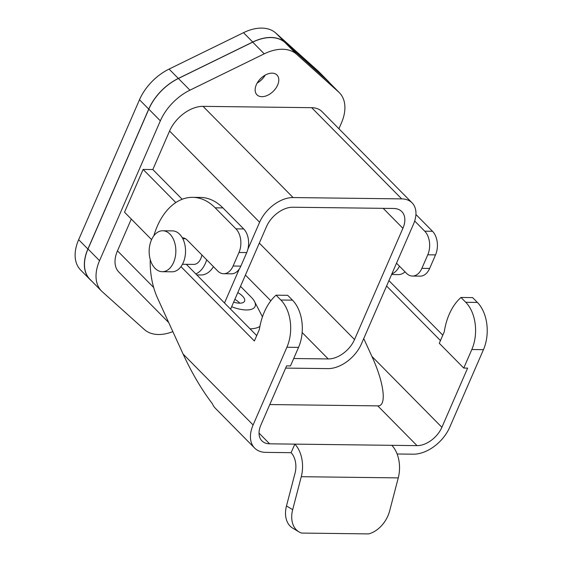 <?xml version="1.0" encoding="UTF-8"?>
<svg xmlns="http://www.w3.org/2000/svg" width="562" height="562" viewBox="0 0 562 562"><rect width="100%" height="100%" fill="white"/><g stroke="black" fill="none" stroke-linecap="round" stroke-linejoin="round"><path stroke-width="0.84" d="M175.836 202.545L143.127 169.422L124.525 212.204L151.585 239.623M195.829 273.933A25.585 16.684 -89.3 0 0 206.675 259.813M182.46 264.273L193.7 264.407A12.793 8.346 -89.3 0 0 201.884 254.958M329.283 82.481A42.642 27.173 135.4 0 0 327.969 80.984L318.738 71.634A42.642 27.173 135.4 0 0 317.98 70.91L275.83 33.074A42.642 27.173 135.4 0 0 243.508 32.68L169.078 69.077A42.642 27.173 135.4 0 0 139.488 99.755L78.652 239.679A42.642 27.173 135.4 0 0 80.633 270.034L89.871 279.384A42.642 27.173 135.4 0 0 90.623 280.108L91.641 281.021M327.969 80.984A42.642 27.173 135.4 0 0 327.217 80.268L285.067 42.431A42.642 27.173 135.4 0 0 252.738 42.031L178.316 78.434A42.642 27.173 135.4 0 0 148.726 109.112L87.89 249.029A42.642 27.173 135.4 0 0 89.871 279.384M131.297 219.061L117.479 250.835A29.849 19.024 135.4 0 0 118.863 272.085L168.726 322.588M143.127 169.422L152.829 169.541L169.569 131.03A29.849 19.024 135.4 0 1 203.051 106.351L311.671 107.686A29.849 19.024 135.4 0 1 322.061 111.676L412.108 202.882A29.849 19.024 135.4 0 0 401.718 198.892L293.097 197.557A29.849 19.024 135.4 0 0 259.616 222.236L247.87 249.247M261.857 96.678A14.071 8.971 135.4 0 0 275.809 88.297A14.071 8.971 135.4 0 0 276.989 75.027A14.071 8.971 135.4 0 0 260.677 78.532A14.071 8.971 135.4 0 0 256.96 94.795A14.071 8.971 135.4 0 0 261.857 96.678M338.914 128.747L341.38 123.078A42.642 27.173 135.4 0 0 339.399 92.723A42.642 27.173 135.4 0 0 338.64 91.999L296.567 54.233A42.642 27.173 135.4 0 0 264.238 53.833L189.935 90.173A42.642 27.173 135.4 0 0 160.346 120.851L99.551 260.677A42.642 27.173 135.4 0 0 101.532 291.039A42.642 27.173 135.4 0 0 102.284 291.755L144.364 329.529A42.642 27.173 135.4 0 0 172.85 331.622M182.179 199.264L152.829 169.541M196.812 274.93L200.929 274.98A25.585 16.684 -89.3 0 0 213.441 266.662M239.286 268.994L224.505 302.981M234.86 299.349A13.221 5.43 -156.5 0 1 239.496 302.827A13.221 5.43 -156.5 0 1 239.833 303.178M237.803 292.57A13.221 5.43 -156.5 0 1 242.447 296.055A13.221 5.43 -156.5 0 1 244.547 301.204A13.221 5.43 -156.5 0 1 233.637 302.152M240.515 286.339L251.355 297.319A23.456 9.631 -156.5 0 1 254.509 301.471L261.73 315.423A37.099 15.237 -156.5 0 1 262.412 316.926M259.897 326.424A37.099 15.237 -156.5 0 1 250.041 328.847M254.509 301.471A23.456 9.631 -156.5 0 1 231.656 306.726M293.701 358.514L328.222 358.942A23.456 14.949 135.4 0 0 354.531 339.553L402.905 228.305A23.456 14.949 135.4 0 0 401.816 211.607A23.456 14.949 135.4 0 0 393.653 208.474L292.788 207.23A23.456 14.949 135.4 0 0 266.479 226.619L230.596 309.149M285.637 368.096L327.92 368.616A29.849 19.024 135.4 0 0 361.401 343.937L413.492 224.133A29.849 19.024 135.4 0 0 412.108 202.882M339.399 92.723L327.857 81.033A42.642 27.173 135.4 0 0 327.098 80.31L285.018 42.536A42.642 27.173 135.4 0 0 252.696 42.143L178.393 78.476A42.642 27.173 135.4 0 0 148.804 109.161L88.002 248.987A42.642 27.173 135.4 0 0 89.983 279.342L101.532 291.039M257.185 83.028A14.071 8.971 135.4 0 0 265.215 75.104M257.213 82.979A14.029 8.943 135.4 0 0 265.166 75.125M162.748 230.764L172.45 230.884A20.471 13.348 90.7 0 1 179.636 234.235A20.471 13.348 90.7 0 1 184.926 257.291A20.471 13.348 90.7 0 1 171.944 271.818L162.249 271.699A20.471 13.348 90.7 0 1 149.155 251.066A20.471 13.348 90.7 0 1 162.748 230.764A20.471 13.348 90.7 0 1 169.942 234.115A20.471 13.348 90.7 0 1 175.232 257.171A20.471 13.348 90.7 0 1 162.249 271.699M399.442 266.17A20.471 13.348 90.7 0 1 391.854 273.884M405.054 271.846A20.471 13.348 90.7 0 1 398.233 274.607L391.581 274.523M396.505 263.192L406.445 273.258A17.057 11.121 -89.3 0 0 412.438 276.054A17.057 11.121 -89.3 0 0 421.879 268.348L427.773 254.804A17.057 11.121 -89.3 0 0 424.739 231.186L414.679 220.992M412.438 276.054L420.193 276.146A17.057 11.121 -89.3 0 0 429.642 268.446L435.529 254.895A17.057 11.121 -89.3 0 0 432.501 231.277L415.922 214.494M150.23 259.503A63.963 41.714 -89.3 0 0 157.479 297.972L183.1 354.06C191.888 373.112 201.674 389.705 212.45 403.839A32.406 20.654 135.4 0 0 215.365 408.286L254.614 448.047A32.406 20.654 -44.6 0 1 253.111 424.97L286.908 347.246A34.113 22.248 -89.3 0 0 280.838 300.01L276.075 295.183A52.877 34.479 -89.3 0 0 259.363 329.522L254.368 340.993L180.964 266.641M223.648 273.729A17.057 11.121 -89.3 0 0 233.09 266.023L238.983 252.478A17.057 11.121 -89.3 0 0 235.949 228.86L215.169 207.814A63.963 41.714 -89.3 0 0 192.703 197.339L200.458 197.431A63.963 41.714 90.7 0 1 222.931 207.905L243.711 228.952A17.057 11.121 90.7 0 1 246.739 252.57L240.852 266.121A17.057 11.121 90.7 0 1 231.403 273.82L223.648 273.729A17.057 11.121 -89.3 0 1 217.656 270.933L187.181 240.065A13.643 8.901 -89.3 0 0 182.383 237.831A13.643 8.901 -89.3 0 0 182.313 237.831M192.703 197.339A63.963 41.714 -89.3 0 0 153.84 235.801M276.075 295.183L287.716 295.324L292.479 300.15A34.113 22.248 90.7 0 1 298.541 347.386L290.484 365.925L286.606 365.876L260.866 425.069A22.178 14.134 -44.6 0 0 261.899 440.854A22.178 14.134 -44.6 0 0 269.612 443.818L417.025 445.631L377.776 405.876L269.788 404.549M397.116 453.991L413.302 454.187A32.406 20.654 -44.6 0 0 449.656 427.394L483.453 349.662A34.113 22.248 -89.3 0 0 477.384 302.426L472.621 297.6L460.988 297.46L465.75 302.286A34.113 22.248 -89.3 0 1 471.813 349.522L463.755 368.061L467.633 368.11L441.894 427.296A22.178 14.134 -44.6 0 1 417.025 445.631M377.776 405.876C387.014 406.544 384.204 382.954 371.889 356.385L363.74 338.549M294.832 444.128A27.292 17.794 90.7 0 1 301.274 476.695L292.676 509.678A25.585 18.132 -59.1 0 0 298.921 531.863A25.585 18.132 -59.1 0 0 301.583 533.071L368.637 533.9A25.585 18.132 -59.1 0 0 389.656 510.872L398.261 477.89A27.292 17.794 -89.3 0 0 391.812 445.322L294.832 444.128L291.109 452.684L265.896 452.375A32.406 20.654 -44.6 0 1 254.614 448.047M256.715 335.605L186.338 264.316M463.755 368.061L439.28 343.27L444.268 331.798A52.877 34.479 -89.3 0 1 460.988 297.46M440.453 340.579L386.586 286.016M442.793 335.184L388.925 280.621M291.109 452.684A17.057 11.121 90.7 0 1 295.085 472.986L286.48 505.969A25.585 18.132 120.9 0 0 292.725 528.154L298.921 531.863M285.067 42.431L275.83 33.074M327.217 80.268L317.98 70.91M153.679 287.505L117.479 250.835M259.616 222.236L169.569 131.03M328.222 358.942L302.152 332.535M270.835 300.81L245.418 275.071M293.097 197.557L203.051 106.351M401.718 198.892L311.671 107.686M338.64 91.999L327.098 80.31M402.905 228.305L383.2 208.34M354.531 339.553L259.314 243.107M99.551 260.677L88.002 248.987M160.346 120.851L148.804 109.161M189.935 90.173L178.393 78.476M264.238 53.833L252.696 42.143M296.567 54.233L285.018 42.536M87.89 249.029L78.652 239.679M148.726 109.112L139.488 99.755M178.316 78.434L169.078 69.077M252.738 42.031L243.508 32.68M424.739 231.186L432.501 231.277M253.111 424.97L183.1 354.06M233.09 266.023L240.852 266.121M238.983 252.478L246.739 252.57M269.612 443.818L259.033 433.098M441.894 427.296L371.889 356.385M286.908 347.246L298.541 347.386M471.813 349.522L483.453 349.662M421.879 268.348L429.642 268.446M427.773 254.804L435.529 254.895M286.48 505.969L292.676 509.678M301.274 476.695L398.261 477.89M280.838 300.01L292.479 300.15M215.169 207.814L222.931 207.905M235.949 228.86L243.711 228.952M465.75 302.286L477.384 302.426M185.474 238.724L182.776 238.688"/></g></svg>
